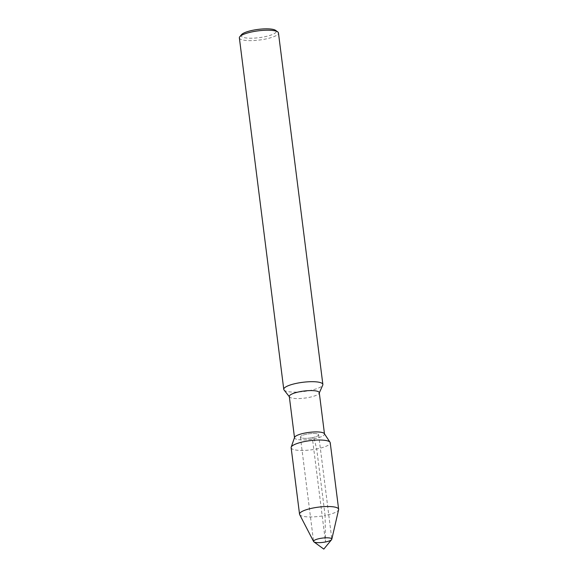 <?xml version="1.0" encoding="UTF-8"?>
<svg xmlns="http://www.w3.org/2000/svg" width="578" height="578" viewBox="0 0 578 578"><rect width="100%" height="100%" fill="white"/><g stroke="black" fill="none" stroke-linecap="round" stroke-linejoin="round"><path stroke-width="0.43" stroke-dasharray="2.89 2.17" d="M313.897 541.868A9.197 2.16 172.8 0 0 325.493 541.969A9.197 2.16 172.8 0 0 331.606 539.635M289.296 396.472A15.107 3.555 172.8 0 0 289.506 396.942A15.107 3.555 172.8 0 0 308.89 397.433A15.107 3.555 172.8 0 0 319.186 393.192A15.107 3.555 172.8 0 0 319.273 392.679M294.498 437.604L294.52 437.806A15.107 3.555 172.8 0 0 314.114 438.774A15.107 3.555 172.8 0 0 324.496 434.02L324.468 433.818M284.044 389.984A19.703 4.631 172.8 0 0 309.324 390.627A19.703 4.631 172.8 0 0 322.755 385.093M241.481 34.68A17.73 4.169 172.8 0 0 246.849 38.047A17.73 4.169 172.8 0 0 264.081 36.884A17.73 4.169 172.8 0 0 275.619 30.374M239.364 37.895A19.703 4.631 172.8 0 0 264.926 39.152A19.703 4.631 172.8 0 0 278.459 32.953M299.664 514.593A19.703 4.631 172.8 0 0 325.096 515.46L325.493 541.969L312.315 437.654A9.197 2.16 172.8 0 0 318.63 434.764A9.197 2.16 172.8 0 0 309.237 433.775A9.197 2.16 172.8 0 0 300.387 437.069A9.197 2.16 172.8 0 0 312.315 437.654A9.197 2.16 172.8 0 0 318.63 434.764A9.197 2.16 172.8 0 0 309.237 433.775A9.197 2.16 172.8 0 0 300.387 437.069A9.197 2.16 172.8 0 0 312.315 437.654L314.114 438.774A15.107 3.555 172.8 0 0 324.345 433.63M291.139 447.712A19.703 4.631 172.8 0 0 316.693 448.962L325.096 515.46A19.703 4.631 172.8 0 0 338.614 509.666M294.57 437.394A15.107 3.555 172.8 0 0 314.114 438.774L316.693 448.962A19.703 4.631 172.8 0 0 330.233 442.77M318.63 434.764L331.808 539.079L318.63 434.764M300.387 437.069L313.565 541.384L300.387 437.069"/><path stroke-width="0.87" d="M331.606 539.635A9.197 2.16 172.8 0 0 331.808 539.079A9.197 2.16 172.8 0 0 322.408 538.089A9.197 2.16 172.8 0 0 313.565 541.384A9.197 2.16 172.8 0 0 313.897 541.868L323.803 549.1L331.606 539.635M319.273 392.679A15.107 3.555 172.8 0 0 303.833 391.053A15.107 3.555 172.8 0 0 289.296 396.472L294.52 437.806A15.107 3.555 172.8 0 1 309.057 432.395A15.107 3.555 172.8 0 1 324.496 434.02L319.273 392.679M319.186 393.192L322.755 385.093A19.703 4.631 172.8 0 0 322.864 384.428A19.703 4.631 172.8 0 0 302.728 382.304A19.703 4.631 172.8 0 0 283.769 389.37A19.703 4.631 172.8 0 0 284.044 389.984L289.506 396.942M322.864 384.428L278.459 32.96A19.703 4.631 172.8 0 0 277.743 31.92L275.619 30.374A17.73 4.169 172.8 0 0 258.156 29.391A17.73 4.169 172.8 0 0 241.481 34.68L239.805 36.71A19.703 4.631 172.8 0 0 239.364 37.895L283.769 389.37M277.743 31.92A19.703 4.631 172.8 0 0 258.337 30.829A19.703 4.631 172.8 0 0 239.805 36.71M338.614 509.666A19.703 4.631 172.8 0 0 338.636 509.261A19.703 4.631 172.8 0 0 318.5 507.137A19.703 4.631 172.8 0 0 299.541 514.203A19.703 4.631 172.8 0 0 299.664 514.593L313.623 541.564A9.197 2.16 172.8 0 0 325.493 541.969A9.197 2.16 172.8 0 0 331.801 539.267A9.197 2.16 172.8 0 0 331.808 539.079A9.197 2.16 172.8 0 0 322.408 538.089A9.197 2.16 172.8 0 0 313.565 541.384A9.197 2.16 172.8 0 0 313.623 541.564M338.636 509.269L330.233 442.77A19.703 4.631 172.8 0 0 330.038 442.257A19.703 4.631 172.8 0 0 310.104 440.646A19.703 4.631 172.8 0 0 291.204 447.162A19.703 4.631 172.8 0 0 291.139 447.712L299.541 514.203M330.038 442.257L324.345 433.63A15.107 3.555 172.8 0 0 309.064 432.395A15.107 3.555 172.8 0 0 294.57 437.394L291.204 447.162M338.614 509.673L331.801 539.267"/></g></svg>
